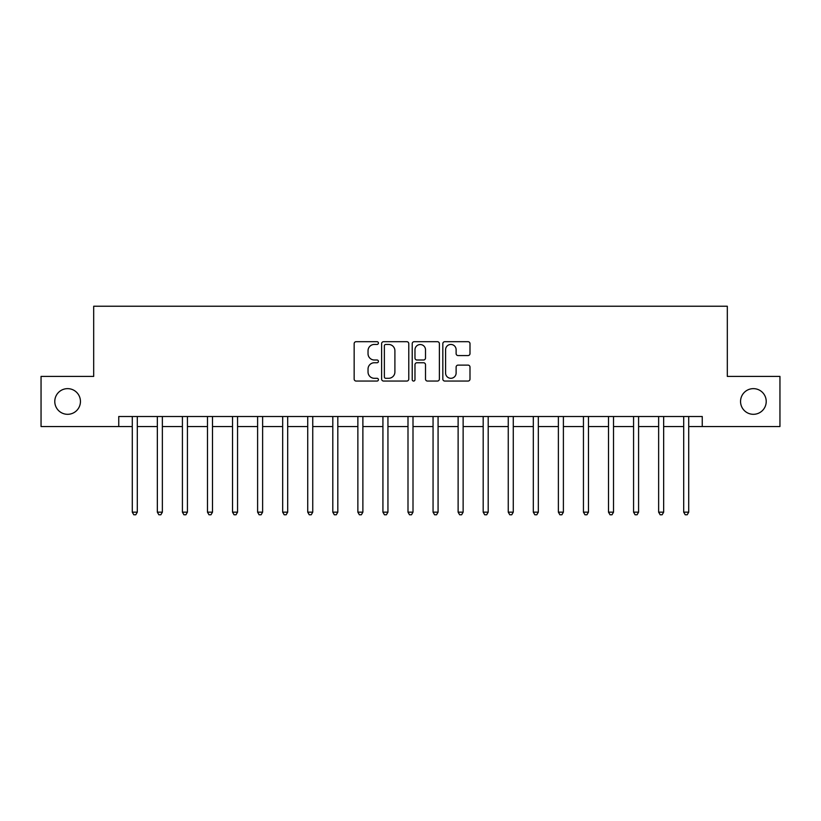 <?xml version="1.0" encoding="UTF-8"?>
<svg xmlns="http://www.w3.org/2000/svg" width="821" height="821" viewBox="0 0 821 821"><rect width="100%" height="100%" fill="white"/><g stroke="black" fill="none" stroke-linecap="round" stroke-linejoin="round"><path stroke-width="1.23" d="M378.419 343.065A1.375 1.375 0 0 0 377.044 341.69L356.129 341.69A1.97 1.97 0 0 0 354.159 343.66L354.159 379.086A1.97 1.97 0 0 0 356.129 381.057L377.044 381.057A1.375 1.375 0 0 0 378.419 379.682A1.375 1.375 0 0 0 377.044 378.296L374.335 378.296A6.301 6.301 0 0 1 368.034 372.005L368.034 369.05A6.301 6.301 0 0 1 374.335 362.749L377.044 362.749A1.375 1.375 0 0 0 378.419 361.373A1.375 1.375 0 0 0 377.044 359.998L374.335 359.998A6.301 6.301 0 0 1 368.034 353.697L368.034 350.741A6.301 6.301 0 0 1 374.335 344.451L377.044 344.451A1.375 1.375 0 0 0 378.419 343.065M740.552 401.479A12.828 12.828 0 0 0 753.38 414.307A12.828 12.828 0 0 0 766.219 401.479A12.828 12.828 0 0 0 753.38 388.641A12.828 12.828 0 0 0 740.552 401.479M54.781 401.479A12.828 12.828 0 0 0 67.62 414.307A12.828 12.828 0 0 0 80.448 401.479A12.828 12.828 0 0 0 67.62 388.641A12.828 12.828 0 0 0 54.781 401.479M468.021 355.565A1.97 1.97 0 0 0 469.992 353.594L469.992 343.66A1.97 1.97 0 0 0 468.021 341.69L444.797 341.69A1.97 1.97 0 0 0 442.827 343.66L442.827 379.086A1.97 1.97 0 0 0 444.797 381.057L468.021 381.057A1.97 1.97 0 0 0 469.992 379.086L469.992 367.079A1.97 1.97 0 0 0 468.021 365.109L458.077 365.109A1.97 1.97 0 0 0 456.117 367.079L456.117 373.032A5.265 5.265 0 0 1 450.852 378.296A5.265 5.265 0 0 1 445.587 373.032L445.587 349.715A5.265 5.265 0 0 1 450.852 344.451A5.265 5.265 0 0 1 456.117 349.715L456.117 353.594A1.97 1.97 0 0 0 458.077 355.565L468.021 355.565M118.747 426.54L41.05 426.54L41.05 376.408L93.686 376.408L93.686 306.233L727.314 306.233L727.314 376.408L779.95 376.408L779.95 426.54L702.253 426.54L702.253 416.514L118.747 416.514L118.747 426.54L132.284 426.54M408.776 343.66A1.97 1.97 0 0 0 406.805 341.69L383.581 341.69A1.97 1.97 0 0 0 381.621 343.66L381.621 379.086A1.97 1.97 0 0 0 383.581 381.057L406.805 381.057A1.97 1.97 0 0 0 408.776 379.086L408.776 343.66M414.195 341.69L437.419 341.69A1.97 1.97 0 0 1 439.379 343.66L439.379 379.086A1.97 1.97 0 0 1 437.419 381.057L427.474 381.057A1.97 1.97 0 0 1 425.504 379.086L425.504 364.719A1.97 1.97 0 0 0 423.544 362.749L416.945 362.749A1.97 1.97 0 0 0 414.974 364.719L414.974 379.682A1.375 1.375 0 0 1 413.599 381.057A1.375 1.375 0 0 1 412.224 379.682L412.224 343.66A1.97 1.97 0 0 1 414.195 341.69M137.302 426.54L157.345 426.54M162.363 426.54L182.416 426.54M187.424 426.54L207.477 426.54M212.495 426.54L232.538 426.54M237.556 426.54L257.609 426.54M262.617 426.54L282.67 426.54M287.689 426.54L307.731 426.54M312.75 426.54L332.803 426.54M337.811 426.54L357.864 426.54M362.882 426.54L382.925 426.54M387.943 426.54L407.996 426.54M413.004 426.54L433.057 426.54M438.075 426.54L458.118 426.54M463.136 426.54L483.189 426.54M488.197 426.54L508.25 426.54M513.269 426.54L533.311 426.54M538.33 426.54L558.383 426.54M563.391 426.54L583.444 426.54M588.462 426.54L608.505 426.54M613.523 426.54L633.576 426.54M638.584 426.54L658.637 426.54M663.655 426.54L683.698 426.54M688.716 426.54L702.253 426.54M385.747 344.451A1.375 1.375 0 0 0 384.372 345.826L384.372 376.921A1.375 1.375 0 0 0 385.747 378.296L388.6 378.296A6.301 6.301 0 0 0 394.901 372.005L394.901 350.741A6.301 6.301 0 0 0 388.6 344.451L385.747 344.451M425.504 349.808A5.265 5.265 0 0 0 420.239 344.543A5.265 5.265 0 0 0 414.974 349.808L414.974 358.028A1.97 1.97 0 0 0 416.945 359.998L423.544 359.998A1.97 1.97 0 0 0 425.504 358.028L425.504 349.808M137.548 416.514L137.446 416.77A2.001 2.001 90.7 0 0 137.302 417.52L137.302 512.16L132.284 512.16L132.284 417.52A2.001 2.001 90.7 0 0 132.14 416.77L132.037 416.514M137.302 512.16L135.793 514.767L133.792 514.767L132.284 512.16M162.609 416.514L162.507 416.77A2.001 2.001 90.7 0 0 162.363 417.52L162.363 512.16L157.345 512.16L157.345 417.52A2.001 2.001 90.7 0 0 157.201 416.77L157.098 416.514M162.363 512.16L160.854 514.767L158.853 514.767L157.345 512.16M187.67 416.514L187.568 416.77A2.001 2.001 90.7 0 0 187.424 417.52L187.424 512.16L182.416 512.16L182.416 417.52A2.001 2.001 90.7 0 0 182.272 416.77L182.17 416.514M187.424 512.16L185.926 514.767L183.914 514.767L182.416 512.16M212.742 416.514L212.639 416.77A2.001 2.001 90.7 0 0 212.495 417.52L212.495 512.16L207.477 512.16L207.477 417.52A2.001 2.001 90.7 0 0 207.333 416.77L207.231 416.514M212.495 512.16L210.987 514.767L208.986 514.767L207.477 512.16M237.803 416.514L237.7 416.77A2.001 2.001 90.7 0 0 237.556 417.52L237.556 512.16L232.538 512.16L232.538 417.52A2.001 2.001 90.7 0 0 232.394 416.77L232.292 416.514M237.556 512.16L236.048 514.767L234.047 514.767L232.538 512.16M262.864 416.514L262.761 416.77A2.001 2.001 90.7 0 0 262.617 417.52L262.617 512.16L257.609 512.16L257.609 417.52A2.001 2.001 90.7 0 0 257.466 416.77L257.363 416.514M262.617 512.16L261.119 514.767L259.108 514.767L257.609 512.16M287.935 416.514L287.832 416.77A2.001 2.001 90.7 0 0 287.689 417.52L287.689 512.16L282.67 512.16L282.67 417.52A2.001 2.001 90.7 0 0 282.527 416.77L282.424 416.514M287.689 512.16L286.18 514.767L284.179 514.767L282.67 512.16M312.996 416.514L312.893 416.77A2.001 2.001 90.7 0 0 312.75 417.52L312.75 512.16L307.731 512.16L307.731 417.52A2.001 2.001 90.7 0 0 307.588 416.77L307.485 416.514M312.75 512.16L311.241 514.767L309.24 514.767L307.731 512.16M338.057 416.514L337.954 416.77A2.001 2.001 90.7 0 0 337.811 417.52L337.811 512.16L332.803 512.16L332.803 417.52A2.001 2.001 90.7 0 0 332.659 416.77L332.556 416.514M337.811 512.16L336.312 514.767L334.301 514.767L332.803 512.16M363.128 416.514L363.026 416.77A2.001 2.001 90.7 0 0 362.882 417.52L362.882 512.16L357.864 512.16L357.864 417.52A2.001 2.001 90.7 0 0 357.72 416.77L357.617 416.514M362.882 512.16L361.373 514.767L359.372 514.767L357.864 512.16M388.189 416.514L388.087 416.77A2.001 2.001 90.7 0 0 387.943 417.52L387.943 512.16L382.925 512.16L382.925 417.52A2.001 2.001 90.7 0 0 382.781 416.77L382.678 416.514M387.943 512.16L386.434 514.767L384.433 514.767L382.925 512.16M413.25 416.514L413.148 416.77A2.001 2.001 90.7 0 0 413.004 417.52L413.004 512.16L407.996 512.16L407.996 417.52A2.001 2.001 90.7 0 0 407.852 416.77L407.75 416.514M413.004 512.16L411.506 514.767L409.494 514.767L407.996 512.16M438.322 416.514L438.219 416.77A2.001 2.001 90.7 0 0 438.075 417.52L438.075 512.16L433.057 512.16L433.057 417.52A2.001 2.001 90.7 0 0 432.913 416.77L432.811 416.514M438.075 512.16L436.567 514.767L434.566 514.767L433.057 512.16M463.383 416.514L463.28 416.77A2.001 2.001 90.7 0 0 463.136 417.52L463.136 512.16L458.118 512.16L458.118 417.52A2.001 2.001 90.7 0 0 457.974 416.77L457.872 416.514M463.136 512.16L461.628 514.767L459.627 514.767L458.118 512.16M488.444 416.514L488.341 416.77A2.001 2.001 90.7 0 0 488.197 417.52L488.197 512.16L483.189 512.16L483.189 417.52A2.001 2.001 90.7 0 0 483.046 416.77L482.943 416.514M488.197 512.16L486.699 514.767L484.688 514.767L483.189 512.16M513.515 416.514L513.412 416.77A2.001 2.001 90.7 0 0 513.269 417.52L513.269 512.16L508.25 512.16L508.25 417.52A2.001 2.001 90.7 0 0 508.107 416.77L508.004 416.514M513.269 512.16L511.76 514.767L509.759 514.767L508.25 512.16M538.576 416.514L538.473 416.77A2.001 2.001 90.7 0 0 538.33 417.52L538.33 512.16L533.311 512.16L533.311 417.52A2.001 2.001 90.7 0 0 533.168 416.77L533.065 416.514M538.33 512.16L536.821 514.767L534.82 514.767L533.311 512.16M563.637 416.514L563.534 416.77A2.001 2.001 90.7 0 0 563.391 417.52L563.391 512.16L558.383 512.16L558.383 417.52A2.001 2.001 90.7 0 0 558.239 416.77L558.136 416.514M563.391 512.16L561.892 514.767L559.881 514.767L558.383 512.16M588.708 416.514L588.606 416.77A2.001 2.001 90.7 0 0 588.462 417.52L588.462 512.16L583.444 512.16L583.444 417.52A2.001 2.001 90.7 0 0 583.3 416.77L583.197 416.514M588.462 512.16L586.953 514.767L584.952 514.767L583.444 512.16M613.769 416.514L613.667 416.77A2.001 2.001 90.7 0 0 613.523 417.52L613.523 512.16L608.505 512.16L608.505 417.52A2.001 2.001 90.7 0 0 608.361 416.77L608.258 416.514M613.523 512.16L612.014 514.767L610.013 514.767L608.505 512.16M638.83 416.514L638.728 416.77A2.001 2.001 90.7 0 0 638.584 417.52L638.584 512.16L633.576 512.16L633.576 417.52A2.001 2.001 90.7 0 0 633.432 416.77L633.33 416.514M638.584 512.16L637.086 514.767L635.074 514.767L633.576 512.16M663.902 416.514L663.799 416.77A2.001 2.001 90.7 0 0 663.655 417.52L663.655 512.16L658.637 512.16L658.637 417.52A2.001 2.001 90.7 0 0 658.493 416.77L658.391 416.514M663.655 512.16L662.147 514.767L660.146 514.767L658.637 512.16M688.963 416.514L688.86 416.77A2.001 2.001 90.7 0 0 688.716 417.52L688.716 512.16L683.698 512.16L683.698 417.52A2.001 2.001 90.7 0 0 683.554 416.77L683.452 416.514M688.716 512.16L687.208 514.767L685.207 514.767L683.698 512.16"/></g></svg>
